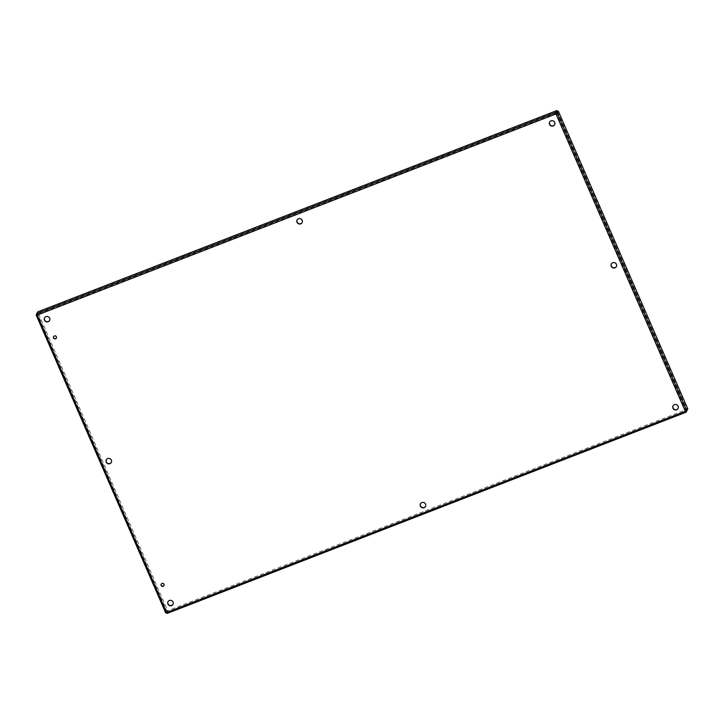 <?xml version="1.0" encoding="UTF-8"?>
<svg xmlns="http://www.w3.org/2000/svg" width="724" height="724" viewBox="0 0 724 724"><rect width="100%" height="100%" fill="white"/><g stroke="black" fill="none" stroke-linecap="round" stroke-linejoin="round"><path stroke-width="0.54" stroke-dasharray="3.62 2.71" d="M164.004 585.544A1.566 1.502 -150.3 0 0 163.461 583.354A1.566 1.502 -150.3 0 0 161.298 583.996M56.391 338.036A1.566 1.502 -150.3 0 0 55.839 335.836A1.566 1.502 -150.3 0 0 53.676 336.488M111.297 462.419A2.833 2.715 -150.3 0 0 110.256 458.545A2.833 2.715 -150.3 0 0 106.383 459.613M616.341 266.595A2.833 2.715 -150.3 0 0 615.3 262.712A2.833 2.715 -150.3 0 0 611.427 263.789M425.522 506.429A2.833 2.715 -150.3 0 0 424.481 502.556A2.833 2.715 -150.3 0 0 420.617 503.623M302.107 222.585A2.833 2.715 -150.3 0 0 301.066 218.711A2.833 2.715 -150.3 0 0 297.193 219.779M173.009 604.341A2.833 2.715 -150.3 0 0 171.959 600.467A2.833 2.715 -150.3 0 0 168.095 601.535M678.044 408.517A2.833 2.715 -150.3 0 0 677.003 404.635A2.833 2.715 -150.3 0 0 673.139 405.712M554.629 124.673A2.833 2.715 -150.3 0 0 553.589 120.79A2.833 2.715 -150.3 0 0 549.715 121.867M49.585 320.497A2.833 2.715 -150.3 0 0 48.544 316.623A2.833 2.715 -150.3 0 0 44.68 317.691M685.827 411.286L686.94 409.295L557.444 111.46M166.592 612.522L167.76 610.721L686.886 409.44L685.872 411.214M36.788 313.981L37.259 313.157L166.764 610.993L167.615 610.658L166.701 612.576L685.764 411.313M166.764 610.993L165.706 612.848L166.701 612.576L685.8 411.304M166.728 612.423L167.072 613.427L168.131 611.572L687.257 410.291M687.166 410.074L686.886 409.44M685.347 411.386L685.89 411.151L556.385 113.306M168.131 611.572L167.76 610.721M37.25 315.058L166.556 612.513L37.06 314.678L38.11 312.822L167.615 610.658M37.259 313.157L38.11 312.822M37.802 311.836L38.173 312.687L37.377 314.822L556.132 113.677L685.474 411.151L166.719 612.296M36.743 313.682L37.377 314.822M557.299 111.396L38.173 312.687M686.741 410.816L685.89 411.151M687.8 408.969L686.94 409.295M556.24 113.252L37.114 314.533M37.069 314.714L166.547 612.495M166.674 612.341L166.194 612.649M685.7 411.142L686.252 411.006"/><path stroke-width="1.09" d="M163.199 586.304A1.566 1.502 29.7 0 1 161.226 584.105A1.566 1.502 29.7 0 1 163.334 583.58A1.566 1.502 29.7 0 1 163.199 586.304M161.298 583.996A1.566 1.502 -150.3 0 0 164.004 585.544M55.576 338.796A1.566 1.502 29.7 0 1 53.603 336.597A1.566 1.502 29.7 0 1 55.712 336.072A1.566 1.502 29.7 0 1 55.576 338.796M53.676 336.488A1.566 1.502 -150.3 0 0 56.391 338.036M109.885 463.686A2.833 2.715 29.7 0 1 106.319 459.731A2.833 2.715 29.7 0 1 110.12 458.772A2.833 2.715 29.7 0 1 109.885 463.686M106.383 459.613A2.833 2.715 -150.3 0 0 110.021 463.46A2.833 2.715 -150.3 0 0 111.297 462.419M614.929 267.862A2.833 2.715 29.7 0 1 611.364 263.898A2.833 2.715 29.7 0 1 615.165 262.948A2.833 2.715 29.7 0 1 614.929 267.862M611.427 263.789A2.833 2.715 -150.3 0 0 615.065 267.627A2.833 2.715 -150.3 0 0 616.341 266.595M424.119 507.696A2.833 2.715 29.7 0 1 420.544 503.732A2.833 2.715 29.7 0 1 424.354 502.782A2.833 2.715 29.7 0 1 424.119 507.696M420.617 503.623A2.833 2.715 -150.3 0 0 424.246 507.47A2.833 2.715 -150.3 0 0 425.522 506.429M300.695 223.852A2.833 2.715 29.7 0 1 297.13 219.888A2.833 2.715 29.7 0 1 300.931 218.938A2.833 2.715 29.7 0 1 300.695 223.852M297.193 219.779A2.833 2.715 -150.3 0 0 300.831 223.625A2.833 2.715 -150.3 0 0 302.107 222.585M171.597 605.608A2.833 2.715 29.7 0 1 168.022 601.653A2.833 2.715 29.7 0 1 171.832 600.694A2.833 2.715 29.7 0 1 171.597 605.608M168.095 601.535A2.833 2.715 -150.3 0 0 171.724 605.382A2.833 2.715 -150.3 0 0 173.009 604.341M676.641 409.784A2.833 2.715 29.7 0 1 673.067 405.82A2.833 2.715 29.7 0 1 676.877 404.87A2.833 2.715 29.7 0 1 676.641 409.784M673.139 405.712A2.833 2.715 -150.3 0 0 676.768 409.558A2.833 2.715 -150.3 0 0 678.044 408.517M553.217 125.94A2.833 2.715 29.7 0 1 549.652 121.976A2.833 2.715 29.7 0 1 553.453 121.026A2.833 2.715 29.7 0 1 553.217 125.94M549.715 121.867A2.833 2.715 -150.3 0 0 553.353 125.705A2.833 2.715 -150.3 0 0 554.629 124.673M48.173 321.764A2.833 2.715 29.7 0 1 44.607 317.809A2.833 2.715 29.7 0 1 48.408 316.85A2.833 2.715 29.7 0 1 48.173 321.764M44.68 317.691A2.833 2.715 -150.3 0 0 48.309 321.537A2.833 2.715 -150.3 0 0 49.585 320.497M687.166 410.074L686.135 412.182L167.054 613.454L166.592 612.522L165.678 612.875L36.2 315.094L37.25 315.058L36.743 313.682L555.869 112.401L556.005 113.912L557.236 112.98L686.741 410.816L685.347 411.386L556.005 113.912L37.25 315.058L166.592 612.522L685.347 411.386L686.198 412.137L685.872 411.214M37.051 314.678L36.2 315.003L36.788 313.981M556.005 113.912L557.299 111.396L556.928 110.546L37.802 311.836L36.743 313.682M556.24 113.252L555.869 112.401L556.928 110.546M686.741 410.816L687.8 408.969L558.294 111.125L556.132 113.677M556.385 113.306L558.294 111.125M686.071 412.191L167.072 613.427M165.706 612.848L36.263 315.148"/></g></svg>
